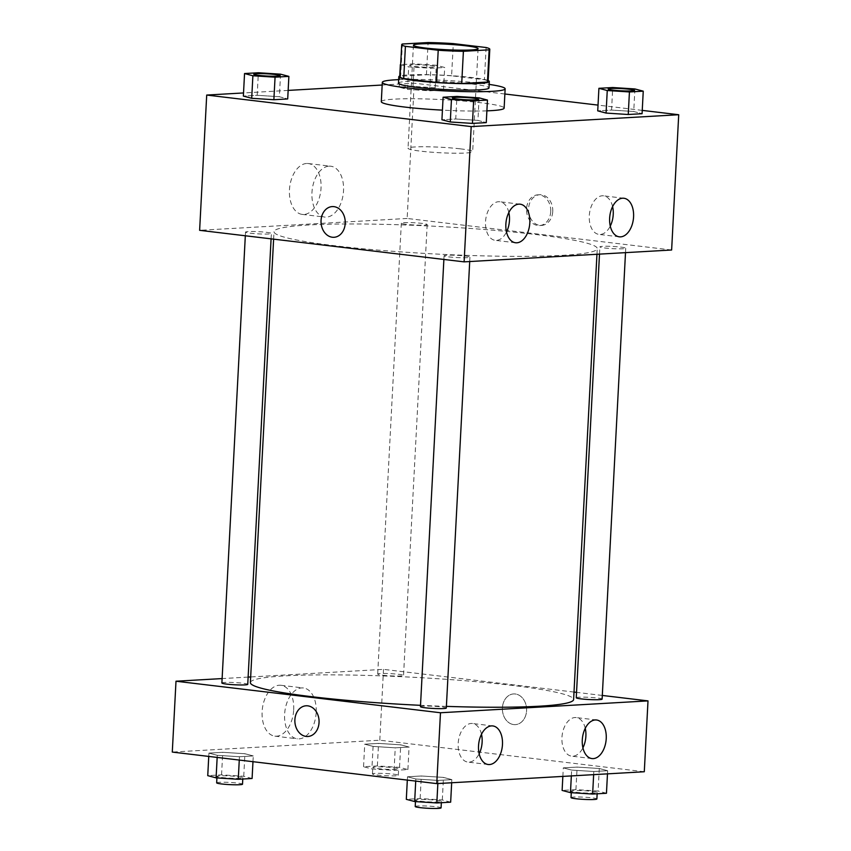 <?xml version="1.0" encoding="UTF-8"?>
<svg xmlns="http://www.w3.org/2000/svg" width="851" height="851" viewBox="0 0 851 851"><rect width="100%" height="100%" fill="white"/><g stroke="black" fill="none" stroke-linecap="round" stroke-linejoin="round"><path stroke-width="0.64" stroke-dasharray="4.25 3.19" d="M460.306 148.84A32.37 2.766 -177 0 1 472.677 151.68A32.37 2.766 -177 0 1 440.212 152.744A32.37 2.766 -177 0 1 408.033 148.287A32.37 2.766 -177 0 1 426.277 146.766A32.37 2.766 -177 0 1 460.306 148.84M486.102 47.518L484.421 79.717L451.604 75.803L453.296 43.603M484.421 79.717A44.103 3.766 -177 0 1 488.102 81.441M400.023 76.824A44.103 3.766 -177 0 1 400.672 76.228L402.363 44.018M451.604 75.803A44.103 3.766 -177 0 0 426.425 74.76L400.672 76.228M488.155 80.547A45.316 3.872 3 0 0 444.265 75.26A45.316 3.872 3 0 0 400.076 75.93M398.47 83.207A45.316 3.872 -177 0 1 424.021 81.058A45.316 3.872 -177 0 1 471.667 83.972A45.316 3.872 -177 0 1 488.985 87.94M426.425 74.76L428.106 42.55M398.662 79.654A61.506 5.255 -177 0 1 481.645 83.409A61.506 5.255 -177 0 1 489.165 84.398M381.301 101.673A61.506 5.255 -177 0 1 415.969 98.769A61.506 5.255 -177 0 1 480.634 102.726A61.506 5.255 -177 0 1 504.132 108.12M486.889 110.853A61.506 5.255 -177 0 1 442.435 110.141M642.25 110.385L598.03 105.109M504.877 94.004L414.235 83.196L382.173 85.026M288.149 90.408L243.524 92.95M634.91 88.951L633.729 111.492L642.069 113.704L633.729 111.492L611.55 110.066L597.732 110.853L611.55 110.066L612.731 87.525M479.102 97.854L477.922 120.406L486.272 122.618L477.922 120.406L455.753 118.98L441.924 119.768L455.753 118.98L456.934 96.429M280.543 74.175L279.362 96.716L287.702 98.939L279.362 96.716L257.183 95.301L243.365 96.089L257.183 95.301L258.364 72.75M435.159 87.813L412.99 86.387L399.162 87.174L407.512 89.398L429.681 90.823L443.509 90.025L435.159 87.813L412.99 86.387L399.162 87.174L407.512 89.398L429.681 90.823L443.509 90.025L435.159 87.813L436.34 65.272L414.171 63.846L400.672 64.612M334.007 237.291L334.007 237.291A15.371 12.095 -93.3 0 0 345.208 221.249A15.371 12.095 -93.3 0 0 332.252 206.591L332.252 206.591M306.583 163.488A25.604 15.658 96.8 0 0 289.553 188.486A25.604 15.658 96.8 0 0 302.211 214.399A25.604 15.658 96.8 0 0 320.795 190.826A25.604 15.658 96.8 0 0 308.275 163.541A25.604 15.658 96.8 0 0 306.583 163.488M671.63 250.003L407.15 218.462L414.235 83.196M407.15 218.462L199.623 230.323M329.082 166.168A25.604 15.658 -83.2 0 1 330.773 166.222A25.604 15.658 -83.2 0 1 343.293 193.507A25.604 15.658 -83.2 0 1 324.71 217.079A25.604 15.658 -83.2 0 1 312.051 191.177A25.604 15.658 -83.2 0 1 329.082 166.168M552.735 211.516A15.371 12.095 -93.3 0 0 539.779 194.73A15.371 12.095 -93.3 0 0 528.577 210.771A15.371 12.095 -93.3 0 0 541.534 225.43A15.371 12.095 -93.3 0 0 552.735 211.516M550.725 211.633A15.371 12.095 86.7 0 1 539.523 225.547A15.371 12.095 86.7 0 1 526.567 210.888A15.371 12.095 86.7 0 1 537.768 194.847A15.371 12.095 86.7 0 1 550.725 211.633M508.834 212.505A19.424 11.871 96.8 0 0 499.803 201.761A19.424 11.871 96.8 0 0 485.708 219.643A19.424 11.871 96.8 0 0 495.197 240.333A19.424 11.871 96.8 0 0 496.484 240.376A19.424 11.871 96.8 0 0 506.505 232.015M612.592 206.57A19.424 11.871 96.8 0 0 603.561 195.826A19.424 11.871 96.8 0 0 589.466 213.707A19.424 11.871 96.8 0 0 598.966 234.397A19.424 11.871 96.8 0 0 600.253 234.44A19.424 11.871 96.8 0 0 610.273 226.089M406.267 224.324A12.946 1.106 -177 0 1 401.321 223.196A12.946 1.106 -177 0 1 414.309 222.76A12.946 1.106 -177 0 1 427.181 224.547A12.946 1.106 -177 0 1 419.873 225.164A12.946 1.106 -177 0 1 406.267 224.324M464.986 256.002A12.946 1.106 -177 0 1 469.933 257.14A12.946 1.106 -177 0 1 456.955 257.566A12.946 1.106 -177 0 1 444.073 255.779A12.946 1.106 -177 0 1 451.381 255.172A12.946 1.106 -177 0 1 464.986 256.002M620.794 247.098A12.946 1.106 -177 0 1 625.74 248.226A12.946 1.106 -177 0 1 612.752 248.652A12.946 1.106 -177 0 1 599.881 246.875A12.946 1.106 -177 0 1 607.178 246.258A12.946 1.106 -177 0 1 620.794 247.098M266.427 232.323A12.946 1.106 -177 0 1 271.373 233.461A12.946 1.106 -177 0 1 258.385 233.887A12.946 1.106 -177 0 1 245.513 232.1A12.946 1.106 -177 0 1 252.811 231.493A12.946 1.106 -177 0 1 266.427 232.323M535.396 234.461A161.85 13.829 -177 0 1 597.253 248.63A161.85 13.829 -177 0 1 434.904 253.97A161.85 13.829 -177 0 1 274.001 231.695A161.85 13.829 -177 0 1 365.249 224.036A161.85 13.829 -177 0 1 535.396 234.461M250.375 682.587A161.85 13.829 -177 0 1 341.623 674.928A161.85 13.829 -177 0 1 511.77 685.353A161.85 13.829 -177 0 1 573.617 699.522M446.392 706.373A161.85 13.829 -177 0 1 420.522 705.33M382.631 675.215A12.946 1.106 3 0 0 396.247 676.056A12.946 1.106 3 0 0 403.544 675.439A12.946 1.106 3 0 0 390.673 673.652A12.946 1.106 3 0 0 377.684 674.088A12.946 1.106 3 0 0 382.631 675.215M420.447 706.67A12.946 1.106 -177 0 1 427.745 706.064A12.946 1.106 -177 0 1 441.361 706.894A12.946 1.106 -177 0 1 446.307 708.032M576.255 697.767A12.946 1.106 -177 0 1 583.552 697.15A12.946 1.106 -177 0 1 597.168 697.98A12.946 1.106 -177 0 1 602.114 699.118M221.888 682.991A12.946 1.106 -177 0 1 229.185 682.374A12.946 1.106 -177 0 1 242.79 683.215A12.946 1.106 -177 0 1 247.747 684.342M602.306 695.448L576.531 692.374M574.01 692.065L383.514 669.354L250.673 676.949M248.12 677.098L222.111 678.577M373.078 746.401L364.728 744.189L378.557 743.402L400.725 744.827L409.076 747.04L395.247 747.827L373.078 746.401L395.247 747.827L409.076 747.04L400.725 744.827L378.557 743.402L364.728 744.189L373.078 746.401L371.898 768.953L394.066 770.378L407.895 769.581L399.545 767.368L377.376 765.943L363.547 766.74L371.898 768.953M217.271 755.316L208.931 753.103L222.749 752.305L244.928 753.731L253.268 755.943L239.45 756.741L217.271 755.316L239.45 756.741L253.268 755.943L244.928 753.731L222.749 752.305L208.931 753.103L217.271 755.316L217.165 757.422M415.841 778.995L407.491 776.782L421.319 775.984L443.488 777.41L451.838 779.633L438.01 780.42L415.841 778.995L438.01 780.42L451.838 779.633L443.488 777.41L421.319 775.984L407.491 776.782L415.841 778.995L415.724 781.101M644.292 771.751L379.801 740.21L172.285 752.071M599.295 768.506L607.635 770.719L593.817 771.506L571.638 770.081L563.298 767.868L577.127 767.081L599.295 768.506L577.127 767.081L563.298 767.868L571.638 770.081L593.817 771.506L607.635 770.719L599.295 768.506L598.115 791.047L575.936 789.622L562.117 790.419M481.496 734.253A19.424 11.871 96.8 0 0 472.454 723.51A19.424 11.871 96.8 0 0 458.359 741.391A19.424 11.871 96.8 0 0 467.859 762.081A19.424 11.871 96.8 0 0 469.146 762.113A19.424 11.871 96.8 0 0 479.166 753.763M585.254 728.318A19.424 11.871 96.8 0 0 576.223 717.574A19.424 11.871 96.8 0 0 562.128 735.455A19.424 11.871 96.8 0 0 571.617 756.145A19.424 11.871 96.8 0 0 572.904 756.188A19.424 11.871 96.8 0 0 582.924 747.827M293.691 709.808A25.604 15.658 96.8 0 0 280.936 685.289A25.604 15.658 96.8 0 0 262.353 708.862A25.604 15.658 96.8 0 0 274.862 736.136A25.604 15.658 96.8 0 0 293.691 709.808M379.801 740.21L383.514 669.354M513.696 724.573A15.371 12.095 -93.3 0 0 515.376 724.627A15.371 12.095 -93.3 0 0 526.567 708.585A15.371 12.095 -93.3 0 0 513.621 693.927A15.371 12.095 -93.3 0 0 502.388 708.894A15.371 12.095 -93.3 0 0 513.696 724.573A15.371 12.095 86.7 0 1 502.388 708.894A15.371 12.095 86.7 0 1 513.61 693.927A15.371 12.095 86.7 0 1 526.567 708.585A15.371 12.095 86.7 0 1 515.366 724.627A15.371 12.095 86.7 0 1 513.685 724.573M316.189 712.489A25.604 15.658 -83.2 0 1 297.371 738.828A25.604 15.658 -83.2 0 1 284.851 711.542A25.604 15.658 -83.2 0 1 303.435 687.97A25.604 15.658 -83.2 0 1 316.189 712.489M307.849 736.487L307.849 736.487A15.371 12.095 -93.3 0 0 319.082 721.52A15.371 12.095 -93.3 0 0 307.775 705.841A15.371 12.095 -93.3 0 0 306.094 705.787L306.094 705.787M393.705 767.708A12.946 1.106 -177 0 1 398.651 768.836A12.946 1.106 -177 0 1 385.663 769.261A12.946 1.106 -177 0 1 372.791 767.485A12.946 1.106 -177 0 1 380.089 766.868A12.946 1.106 -177 0 1 393.705 767.708M394.066 770.378L395.247 747.827M407.895 769.581L409.076 747.04M399.545 767.368L400.725 744.827M377.376 765.943L378.557 743.402M363.547 766.74L364.728 744.189M393.364 774.144A12.946 1.106 -177 0 1 398.311 775.282A12.946 1.106 -177 0 1 385.322 775.708A12.946 1.106 -177 0 1 372.451 773.921A12.946 1.106 -177 0 1 379.759 773.314A12.946 1.106 -177 0 1 393.364 774.144M252.087 778.495L243.748 776.282L221.568 774.857L207.75 775.644M237.897 776.612A12.946 1.106 -177 0 1 242.843 777.75A12.946 1.106 -177 0 1 229.855 778.176A12.946 1.106 -177 0 1 216.984 776.389A12.946 1.106 -177 0 1 224.292 775.782A12.946 1.106 -177 0 1 237.897 776.612M239.269 760.06L239.45 756.741M252.97 761.698L253.268 755.943M243.748 776.282L244.928 753.731M221.568 774.857L222.749 752.305M208.75 756.422L208.931 753.103M216.654 782.835A12.946 1.106 -177 0 1 223.951 782.218A12.946 1.106 -177 0 1 237.567 783.058A12.946 1.106 -177 0 1 242.514 784.186M606.455 793.26L598.115 791.047M592.264 791.387A12.946 1.106 -177 0 1 597.221 792.515A12.946 1.106 -177 0 1 584.233 792.941A12.946 1.106 -177 0 1 571.361 791.164A12.946 1.106 -177 0 1 578.659 790.547A12.946 1.106 -177 0 1 592.264 791.387M571.34 775.921L571.638 770.081M593.647 774.644L593.817 771.506M607.476 773.857L607.635 770.719M575.936 789.622L577.127 767.081M562.851 776.399L563.298 767.868M571.021 797.6A12.946 1.106 -177 0 1 578.318 796.993A12.946 1.106 -177 0 1 591.934 797.823A12.946 1.106 -177 0 1 596.881 798.961M450.658 802.174L442.307 799.961L420.139 798.536L406.31 799.323M436.467 800.291A12.946 1.106 -177 0 1 441.414 801.429A12.946 1.106 -177 0 1 428.425 801.855A12.946 1.106 -177 0 1 415.554 800.068A12.946 1.106 -177 0 1 422.851 799.461A12.946 1.106 -177 0 1 436.467 800.291M437.85 783.548L438.01 780.42M451.668 782.76L451.838 779.633M442.307 799.961L443.488 777.41M420.139 798.536L421.319 775.984M407.321 780.101L407.491 776.782M415.214 806.514A12.946 1.106 -177 0 1 422.511 805.897A12.946 1.106 -177 0 1 436.127 806.737A12.946 1.106 -177 0 1 441.073 807.865M400.661 64.719L408.693 66.846L430.861 68.271L444.69 67.484L436.34 65.272M430.5 65.601A12.946 1.106 -177 0 1 435.446 66.74A12.946 1.106 -177 0 1 422.458 67.165A12.946 1.106 -177 0 1 409.586 65.378A12.946 1.106 -177 0 1 416.884 64.772A12.946 1.106 -177 0 1 430.5 65.601M407.512 89.398L408.693 66.846M429.681 90.823L430.861 68.271M443.509 90.025L444.69 67.484M412.99 86.387L414.171 63.846M399.162 87.174L399.747 76.037M430.5 65.548A12.946 1.106 -177 0 1 435.446 66.686A12.946 1.106 -177 0 1 422.458 67.112A12.946 1.106 -177 0 1 409.586 65.325A12.946 1.106 -177 0 1 416.894 64.719A12.946 1.106 -177 0 1 430.5 65.548M253.789 74.26A12.946 1.106 -177 0 1 261.225 73.675A12.946 1.106 -177 0 1 274.692 74.505A12.946 1.106 -177 0 1 279.639 75.622M279.362 96.716L257.183 95.301M608.157 89.036A12.946 1.106 -177 0 1 615.592 88.451A12.946 1.106 -177 0 1 629.059 89.281A12.946 1.106 -177 0 1 634.006 90.387M633.729 111.492L611.55 110.066M452.349 97.939A12.946 1.106 -177 0 1 459.785 97.354A12.946 1.106 -177 0 1 473.262 98.195A12.946 1.106 -177 0 1 478.209 99.301M477.922 120.406L455.753 118.98M413.426 45.231L408.033 148.287M478.081 48.624L472.677 151.68M302.211 214.399L324.71 217.079M308.275 163.541L330.773 166.222M539.779 194.73L537.768 194.847M541.534 225.43L539.523 225.547M520.142 204.187L499.803 201.761M515.546 242.758L495.197 240.333M623.911 198.262L603.561 195.826M619.305 236.823L598.966 234.397M596.955 254.268L597.253 248.63M273.618 239.152L274.001 231.695M401.321 223.196L377.684 674.088M427.181 224.547L403.544 675.439M469.709 261.544L469.933 257.14M443.882 259.459L444.073 255.779M625.506 252.641L625.74 248.226M599.498 254.13L599.881 246.875M271.086 238.854L271.373 233.461M245.322 235.78L245.513 232.1M492.803 725.935L472.454 723.51M488.197 764.506L467.859 762.081M596.562 719.999L576.223 717.574M591.966 758.571L571.617 756.145M274.862 736.136L297.371 738.828M280.936 685.289L303.435 687.97M398.311 775.282L398.651 768.836M372.451 773.921L372.791 767.485M242.78 779.027L242.843 777.75M216.909 777.91L216.984 776.389M597.147 793.792L597.221 792.515M571.276 792.685L571.361 791.164M441.35 802.706L441.414 801.429M415.469 801.589L415.554 800.068"/><path stroke-width="1.28" d="M465.71 45.784A32.37 2.766 -177 0 1 478.081 48.624A32.37 2.766 -177 0 1 445.605 49.688A32.37 2.766 -177 0 1 413.426 45.231A32.37 2.766 -177 0 1 431.68 43.699A32.37 2.766 -177 0 1 465.71 45.784M428.106 42.55L402.363 44.018A44.103 3.766 -177 0 0 401.715 44.614A44.103 3.766 -177 0 0 405.406 46.337L438.212 50.252A44.103 3.766 -177 0 0 463.401 51.305L489.144 49.826A44.103 3.766 -177 0 0 489.793 49.23A44.103 3.766 -177 0 0 486.102 47.518L453.296 43.603A44.103 3.766 -177 0 0 428.106 42.55M463.401 51.305L461.71 83.504L487.453 82.036L489.144 49.826M489.793 49.23L488.102 81.441A44.103 3.766 -177 0 1 487.453 82.036M461.71 83.504A44.103 3.766 -177 0 1 436.531 82.462L438.212 50.252M401.715 44.614L400.023 76.824A44.103 3.766 -177 0 0 403.714 78.547L436.531 82.462M400.076 75.93A45.316 3.872 3 0 0 398.811 76.76A45.316 3.872 3 0 0 429.191 82.015A45.316 3.872 3 0 0 479.666 83.377A45.316 3.872 3 0 0 489.325 81.505A45.316 3.872 3 0 0 488.155 80.547M489.325 81.505L488.985 87.94A45.316 3.872 -177 0 1 479.336 89.823A45.316 3.872 -177 0 1 428.851 88.461A45.316 3.872 -177 0 1 398.47 83.207L398.811 76.76M403.714 78.547L405.406 46.337M489.165 84.398A61.506 5.255 -177 0 1 505.143 88.791A61.506 5.255 -177 0 1 443.456 90.823A61.506 5.255 -177 0 1 382.312 82.356A61.506 5.255 -177 0 1 398.662 79.654M505.143 88.791L504.132 108.12A61.506 5.255 -177 0 1 486.889 110.853M442.435 110.141A61.506 5.255 -177 0 1 381.301 101.673L382.312 82.356M243.524 92.95L206.708 95.057L471.199 126.597L678.715 114.736L642.25 110.385M598.03 105.109L504.877 94.004M382.173 85.026L288.149 90.408M598.913 88.313L597.732 110.853L606.072 113.077L628.251 114.502L642.069 113.704L643.25 91.163L634.91 88.951L612.731 87.525L598.913 88.313L607.252 90.525L629.432 91.951L643.25 91.163M443.105 97.227L441.924 119.768L450.275 121.98L472.443 123.406L486.272 122.618L487.453 100.067L479.102 97.854L456.934 96.429L443.105 97.227L451.455 99.439L473.624 100.865L487.453 100.067M244.545 73.537L243.365 96.089L251.705 98.301L273.873 99.727L287.702 98.939L288.883 76.388L280.543 74.175L258.364 72.75L244.545 73.537L252.885 75.76L275.064 77.186L288.883 76.388M332.252 206.591A15.371 12.095 -93.3 0 0 321.05 220.505A15.371 12.095 86.7 0 1 332.252 206.591A15.371 12.095 86.7 0 1 345.208 221.249A15.371 12.095 86.7 0 1 334.007 237.291A15.371 12.095 86.7 0 1 321.05 220.505A15.371 12.095 -93.3 0 0 334.007 237.291M471.199 126.597L464.103 261.863L199.623 230.323L206.708 95.057M464.103 261.863L671.63 250.003L678.715 114.736M516.834 242.801A19.424 11.871 -83.2 0 1 515.546 242.758A19.424 11.871 -83.2 0 1 506.047 222.068A19.424 11.871 -83.2 0 1 520.142 204.187A19.424 11.871 -83.2 0 1 529.747 223.834A19.424 11.871 -83.2 0 1 516.834 242.801M620.592 236.865A19.424 11.871 -83.2 0 1 619.305 236.823A19.424 11.871 -83.2 0 1 609.816 216.133A19.424 11.871 -83.2 0 1 623.911 198.262A19.424 11.871 -83.2 0 1 633.506 217.899A19.424 11.871 -83.2 0 1 620.592 236.865M506.505 232.015A19.424 11.871 96.8 0 0 508.834 212.505M610.273 226.089A19.424 11.871 96.8 0 0 612.592 206.57M596.955 254.268L573.617 699.522A161.85 13.829 -177 0 1 446.392 706.373M420.522 705.33A161.85 13.829 -177 0 1 250.375 682.587L273.618 239.152M469.709 261.544L446.307 708.032A12.946 1.106 -177 0 1 433.319 708.457A12.946 1.106 -177 0 1 420.447 706.67L443.882 259.459M625.506 252.641L602.114 699.118A12.946 1.106 -177 0 1 589.126 699.543A12.946 1.106 -177 0 1 576.255 697.767L599.498 254.13M271.086 238.854L247.747 684.342A12.946 1.106 -177 0 1 234.759 684.778A12.946 1.106 -177 0 1 221.888 682.991L245.322 235.78M648.005 700.894L440.478 712.755L436.765 783.611L644.292 771.751L648.005 700.894L602.306 695.448M576.531 692.374L574.01 692.065M250.673 676.949L248.12 677.098M222.111 678.577L175.997 681.215L440.478 712.755M478.528 745.902A19.424 11.871 -83.2 0 1 492.803 725.935A19.424 11.871 -83.2 0 1 502.398 745.582A19.424 11.871 -83.2 0 1 489.485 764.538A19.424 11.871 -83.2 0 1 488.197 764.506A19.424 11.871 -83.2 0 1 478.528 745.902M606.231 738.604A19.424 11.871 -83.2 0 1 593.253 758.613A19.424 11.871 -83.2 0 1 591.966 758.571A19.424 11.871 -83.2 0 1 582.467 737.881A19.424 11.871 -83.2 0 1 596.562 719.999A19.424 11.871 -83.2 0 1 606.231 738.604M175.997 681.215L172.285 752.071L436.765 783.611M479.166 753.763A19.424 11.871 96.8 0 0 481.496 734.253M582.924 747.827A19.424 11.871 96.8 0 0 585.254 728.318M307.775 705.841A15.371 12.095 86.7 0 1 319.072 721.52A15.371 12.095 86.7 0 1 307.849 736.487A15.371 12.095 86.7 0 1 294.893 721.829A15.371 12.095 86.7 0 1 306.094 705.787A15.371 12.095 86.7 0 1 307.775 705.841M306.094 705.787A15.371 12.095 -93.3 0 0 294.893 721.829A15.371 12.095 -93.3 0 0 307.849 736.487M208.75 756.422L207.75 775.644L216.09 777.857L238.269 779.282L252.087 778.495L252.97 761.698M216.09 777.857L217.165 757.422M238.269 779.282L239.269 760.06M242.78 779.027L242.514 784.186A12.946 1.106 -177 0 1 229.525 784.611A12.946 1.106 -177 0 1 216.654 782.835L216.909 777.91M562.851 776.399L562.117 790.419L570.457 792.632L592.636 794.057L606.455 793.26L607.476 773.857M570.457 792.632L571.34 775.921M592.636 794.057L593.647 774.644M597.147 793.792L596.881 798.961A12.946 1.106 -177 0 1 583.892 799.387A12.946 1.106 -177 0 1 571.021 797.6L571.276 792.685M407.321 780.101L406.31 799.323L414.66 801.536L436.829 802.961L450.658 802.174L451.668 782.76M414.66 801.536L415.724 781.101M436.829 802.961L437.85 783.548M441.35 802.706L441.073 807.865A12.946 1.106 -177 0 1 428.085 808.29A12.946 1.106 -177 0 1 415.214 806.514L415.469 801.589M399.747 76.037L400.342 64.633M279.649 75.59L279.639 75.643A12.946 1.106 -177 0 1 279.639 75.643A12.946 1.106 -177 0 1 266.661 76.069A12.946 1.106 -177 0 1 253.779 74.292A12.946 1.106 -177 0 1 253.789 74.26A12.946 1.106 -177 0 1 261.087 73.622A12.946 1.106 -177 0 1 274.703 74.462A12.946 1.106 -177 0 1 279.649 75.59A12.946 1.106 -177 0 1 266.661 76.016A12.946 1.106 -177 0 1 253.789 74.239L253.779 74.292M243.365 96.089L251.705 98.301L252.885 75.76M251.705 98.301L273.873 99.727L275.064 77.186M273.873 99.727L287.702 98.939M634.016 90.419L634.016 90.366A12.946 1.106 -177 0 1 634.016 90.419A12.946 1.106 -177 0 1 621.028 90.844A12.946 1.106 -177 0 1 608.157 89.057A12.946 1.106 -177 0 1 608.157 89.036L608.157 89.004A12.946 1.106 -177 0 1 615.454 88.398A12.946 1.106 -177 0 1 629.07 89.227A12.946 1.106 -177 0 1 634.016 90.366A12.946 1.106 -177 0 1 621.028 90.791A12.946 1.106 -177 0 1 608.157 89.004M597.732 110.853L606.072 113.077L607.252 90.525M606.072 113.077L628.251 114.502L629.432 91.951M628.251 114.502L642.069 113.704M478.209 99.269L478.209 99.322A12.946 1.106 -177 0 1 478.209 99.322A12.946 1.106 -177 0 1 465.22 99.748A12.946 1.106 -177 0 1 452.349 97.971A12.946 1.106 -177 0 1 452.349 97.939A12.946 1.106 -177 0 1 459.646 97.301A12.946 1.106 -177 0 1 473.262 98.142A12.946 1.106 -177 0 1 478.209 99.269A12.946 1.106 -177 0 1 465.22 99.705A12.946 1.106 -177 0 1 452.349 97.918L452.349 97.971M441.924 119.768L450.275 121.98L451.455 99.439M450.275 121.98L472.443 123.406L473.624 100.865M472.443 123.406L486.272 122.618"/></g></svg>
